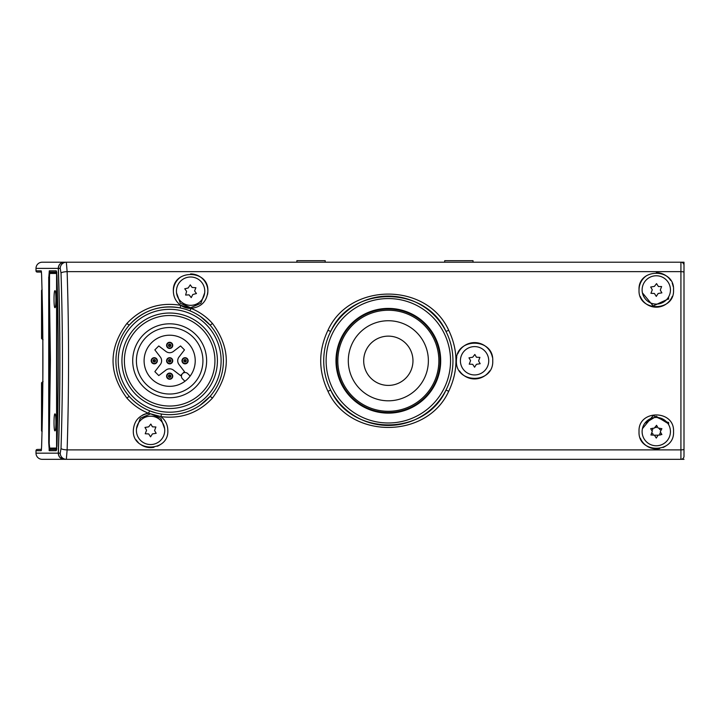 <?xml version="1.0" encoding="UTF-8"?>
<svg xmlns="http://www.w3.org/2000/svg" width="720" height="720" viewBox="0 0 720 720"><rect width="100%" height="100%" fill="white"/><g stroke="black" fill="none" stroke-linecap="round" stroke-linejoin="round"><path stroke-width="1.08" d="M41.544 338.373L41.544 290.592A0.612 0.612 180 0 1 42.021 289.998M42.156 295.65L42.156 339.12L42.471 310.59M42.156 425.889L42.156 382.203L43.083 381.582L42.471 382.338A0.612 0.612 180 0 0 42.84 382.212M42.03 431.325A0.612 0.612 -0 0 1 41.544 430.731L41.544 382.95M474.84 354.456L472.707 357.228L468.972 357.84L470.574 360.612L469.233 364.158L472.707 364.311L474.57 367.236L476.433 364.311L480.168 363.699L478.575 360.927L479.907 357.381L476.433 357.228L474.84 354.456M474.57 374.94A14.166 14.166 0 0 0 488.736 360.774A14.166 14.166 0 0 0 474.57 346.599A14.166 14.166 0 0 0 460.404 360.774A14.166 14.166 0 0 0 474.57 374.94M456.399 360.774C455.274 337.338 493.857 337.32 492.741 360.774C493.875 384.174 455.301 384.255 456.399 360.774A18.171 18.171 0 0 1 456.75 357.228M492.39 357.219A18.171 18.171 0 0 0 457.785 353.808M200.097 405.252L210.15 396.351C218.907 386.064 223.326 374.202 223.425 360.774C223.335 347.355 218.916 335.493 210.15 325.188L200.907 316.854M142.533 415.116A17.244 17.244 0 0 1 148.509 413.253L160.992 416.628C165.429 420.174 167.706 424.755 167.814 430.371C169.074 452.529 132.111 452.619 133.326 430.371C134.028 420.903 139.095 415.197 148.509 413.253C140.103 409.887 132.885 404.829 126.873 398.079C108.432 373.221 108.432 348.345 126.873 323.46C141.624 307.899 159.588 301.851 180.774 305.334L180.171 307.908C160.092 304.605 143.091 310.365 129.186 325.188C120.429 335.475 116.001 347.337 115.911 360.774C115.992 374.193 120.42 386.046 129.186 396.351C134.865 402.777 141.687 407.601 149.652 410.814L155.421 412.749M180.954 276.876A17.244 17.244 0 0 0 173.358 291.168C172.107 268.983 209.088 268.956 207.855 291.168C206.955 301.347 201.375 307.098 191.106 308.403L180.774 305.334A17.244 17.244 0 0 0 191.106 308.403C199.404 311.778 206.523 316.8 212.463 323.46C230.904 348.318 230.904 373.194 212.463 398.079L210.15 396.351A53.901 53.901 0 0 1 129.186 396.351L126.873 398.079M207.54 294.435A17.244 17.244 0 0 0 190.593 273.915M166.032 422.721A17.244 17.244 0 0 0 163.872 419.391M639.036 431.604C637.812 409.419 674.739 409.392 673.533 431.604C674.793 453.762 637.812 453.852 639.036 431.604M639.036 289.935C637.776 267.75 674.775 267.723 673.533 289.935C674.757 312.093 637.848 312.183 639.036 289.935A17.244 17.244 0 0 1 646.623 275.643M673.2 286.587A17.244 17.244 0 0 0 672.237 283.383M670.662 280.404A17.244 17.244 0 0 0 656.271 272.682M327.942 330.291L330.687 331.443C326.043 340.731 323.721 350.505 323.721 360.774C323.721 371.061 326.052 380.835 330.687 390.096C351.351 436.491 425.331 436.491 445.977 390.096C450.63 380.808 452.952 371.034 452.952 360.774C452.943 350.478 450.621 340.704 445.977 331.443C425.322 285.048 351.342 285.039 330.687 331.443A64.674 64.674 0 0 1 445.977 331.443L448.722 330.291C458.37 350.595 458.37 370.917 448.722 391.248C426.888 439.497 349.785 439.497 327.942 391.248C318.294 370.944 318.294 350.631 327.942 330.291C349.776 282.033 426.888 282.042 448.722 330.291M448.722 391.248L445.977 390.096A64.674 64.674 0 0 1 330.687 390.096L327.942 391.248M440.694 360.774A52.353 52.353 0 0 0 388.332 308.412A52.353 52.353 0 0 0 335.979 360.774A52.353 52.353 0 0 0 388.332 413.127A52.353 52.353 0 0 0 440.694 360.774M164.637 428.688L160.866 418.257L150.579 413.82L140.283 418.248L136.503 428.688M668.601 422.37L668.601 424.611L668.601 422.703L653.166 415.611L642.42 428.679M640.332 296.496A17.244 17.244 0 0 0 672.237 296.478M642.42 292.86L653.157 305.928L668.601 298.836L668.601 296.928L668.601 299.169M640.332 438.174A17.244 17.244 0 0 0 659.691 448.515M662.958 447.507A17.244 17.244 0 0 0 665.937 445.896M136.206 439.92A17.244 17.244 0 0 0 138.33 442.521M140.94 444.681A17.244 17.244 0 0 0 153.981 447.282M157.248 446.274A17.244 17.244 0 0 0 160.227 444.663M173.862 295.281A17.244 17.244 0 0 0 175.311 299.133M176.544 292.86L180.315 303.291L190.611 307.719L200.898 303.291L204.678 292.851M459.477 370.881A18.171 18.171 0 0 0 489.681 370.863M60.228 268.371L58.383 268.371C58.59 264.672 60.588 262.62 64.386 262.215L66.33 262.215L67.131 271.647C69.012 330.714 69.012 390.123 67.131 449.892L680.922 449.892L680.922 271.647L67.131 271.647A6.156 1.44 178.1 0 0 61.02 273.096L60.228 268.371A6.156 6.111 -90 0 1 66.33 262.215L680.922 262.215A3.078 3.078 0 0 1 684 265.293L684 456.246A3.078 3.078 0 0 1 680.922 459.324L64.386 459.324C60.597 458.919 58.599 456.867 58.383 453.168L60.228 453.168L61.02 448.452C62.91 389.691 62.91 331.236 61.02 273.096M180.774 305.334C175.977 301.797 173.502 297.072 173.358 291.168M212.463 398.079C198.504 412.947 181.341 419.13 160.992 416.628L161.46 414.036M58.383 268.371C60.417 329.652 60.417 391.248 58.383 453.168M61.02 448.452A6.156 1.44 1.9 0 0 67.131 449.892L66.33 459.324A6.156 6.111 -90 0 1 60.228 453.168M126.873 323.46L129.186 325.188A53.901 53.901 0 0 1 210.15 325.188L212.463 323.46M189.945 310.833L191.106 308.403M148.509 413.253L149.652 410.814M54.963 430.839C56.241 431.379 56.241 413.334 54.963 413.901C53.703 413.343 53.703 431.388 54.963 430.839C53.703 431.388 53.703 413.343 54.963 413.901C56.241 413.334 56.241 431.379 54.963 430.839M652.707 417.897L644.76 423.36L656.289 416.34L667.8 423.36L665.361 420.732M660.771 432.612L659.835 433.449L659.979 435.186M659.403 428.22L659.655 429.453L661.059 430.11M654.903 427.212L656.1 427.608L657.378 426.726M651.789 430.605L652.725 429.759L652.599 428.22M653.184 435.186L652.905 433.764L651.51 433.098M654.435 435.186L658.125 435.186M54.963 307.647C56.241 308.187 56.241 290.142 54.963 290.7C53.703 290.151 53.703 308.196 54.963 307.647C53.703 308.196 53.703 290.151 54.963 290.7C56.241 290.142 56.241 308.187 54.963 307.647M656.55 425.295L654.417 428.067L650.682 428.679L652.284 431.451L650.943 434.997L654.417 435.15L656.28 438.075L658.152 435.15L661.887 434.529L660.285 431.757L661.887 428.679L658.152 428.067L656.55 425.295M656.28 445.77A14.166 14.166 0 0 0 670.446 431.604A14.166 14.166 0 0 0 656.28 417.438A14.166 14.166 0 0 0 642.114 431.604A14.166 14.166 0 0 0 656.28 445.77M193.491 459.324L559.269 459.324M296.865 262.215L296.865 260.676L325.197 260.676L325.197 262.215M352.449 343.026A40.041 40.041 0 0 0 370.584 396.657A40.041 40.041 0 0 0 424.224 378.522A40.041 40.041 0 0 0 406.08 324.882A40.041 40.041 0 0 0 352.449 343.026M410.418 371.691A24.642 24.642 0 0 0 399.258 338.688A24.642 24.642 0 0 0 366.246 349.848A24.642 24.642 0 0 0 377.415 382.86A24.642 24.642 0 0 0 410.418 371.691M444.699 262.215L444.699 260.676L473.031 260.676L473.031 262.215M187.74 373.617A3.699 3.699 0 0 0 182.511 373.617A3.699 3.699 0 0 0 182.511 378.846L184.941 381.267A25.56 25.56 0 0 1 150.327 377.487A25.56 25.56 0 0 1 151.587 342.693A25.56 25.56 0 0 1 186.381 341.433A25.56 25.56 0 0 1 190.161 376.038L187.74 373.617M184.473 371.655L180.558 375.579L173.412 370.098A6.156 6.156 0 0 0 165.915 370.098L158.778 375.579L154.854 371.655L160.335 364.518A6.156 6.156 0 0 0 160.335 357.021L154.854 349.884L158.778 345.96L165.915 351.441A6.156 6.156 0 0 0 173.412 351.441L180.558 345.96L184.473 349.884L178.992 357.021A6.156 6.156 0 0 0 178.992 364.518L184.473 371.655M187.245 362.952A3.078 3.078 0 0 1 182.889 362.952A3.078 3.078 0 0 1 182.889 358.596A3.078 3.078 0 0 1 187.245 358.596A3.078 3.078 0 0 1 187.245 362.952A3.078 3.078 0 0 1 182.889 362.952A3.078 3.078 0 0 1 182.889 358.596A3.078 3.078 0 0 1 187.245 358.596A3.078 3.078 0 0 1 187.245 362.952A3.078 3.078 0 0 1 182.889 362.952A3.078 3.078 0 0 1 182.889 358.596M171.846 378.351A3.078 3.078 0 0 1 167.49 378.351A3.078 3.078 0 0 1 167.49 373.995A3.078 3.078 0 0 1 171.846 373.995A3.078 3.078 0 0 1 171.846 378.351A3.078 3.078 0 0 1 167.49 378.351A3.078 3.078 0 0 1 167.49 373.995A3.078 3.078 0 0 1 171.846 373.995A3.078 3.078 0 0 1 171.846 378.351A3.078 3.078 0 0 1 167.49 378.351A3.078 3.078 0 0 1 167.49 373.995M156.447 362.952A3.078 3.078 0 0 1 152.091 362.952A3.078 3.078 0 0 1 152.091 358.596A3.078 3.078 0 0 1 156.447 358.596A3.078 3.078 0 0 1 156.447 362.952A3.078 3.078 0 0 1 152.091 362.952A3.078 3.078 0 0 1 152.091 358.596A3.078 3.078 0 0 1 156.447 358.596A3.078 3.078 0 0 1 156.447 362.952M171.846 343.197A3.078 3.078 0 0 1 171.846 347.553A3.078 3.078 0 0 1 167.49 347.553A3.078 3.078 0 0 1 167.49 343.197A3.078 3.078 0 0 1 171.846 343.197A3.078 3.078 0 0 1 171.846 347.553A3.078 3.078 0 0 1 167.49 347.553A3.078 3.078 0 0 1 167.49 343.197M171.846 362.952A3.078 3.078 0 0 1 167.49 362.952A3.078 3.078 0 0 1 167.49 358.596A3.078 3.078 0 0 1 171.846 358.596A3.078 3.078 0 0 1 171.846 362.952A3.078 3.078 0 0 1 167.49 362.952A3.078 3.078 0 0 1 167.49 358.596A3.078 3.078 0 0 1 171.846 358.596A3.078 3.078 0 0 1 171.846 362.952A3.078 3.078 0 0 1 167.49 362.952A3.078 3.078 0 0 1 167.49 358.596M656.55 283.617L654.417 286.389L650.682 287.01L652.284 289.782L650.943 293.319L654.417 293.472L656.28 296.397L658.152 293.472L661.887 292.86L660.285 290.088L661.617 286.542L658.413 286.542L656.55 283.617M656.28 304.101A14.166 14.166 0 0 0 670.446 289.935A14.166 14.166 0 0 0 656.28 275.769A14.166 14.166 0 0 0 642.114 289.935A14.166 14.166 0 0 0 656.28 304.101M150.84 424.062L148.707 426.834L144.972 427.446L146.574 430.218L145.233 433.764L148.707 433.917L150.57 436.842L152.433 433.917L156.168 433.296L154.575 430.533L155.907 426.987L152.433 426.834L150.84 424.062M150.57 444.546A14.166 14.166 0 0 0 164.736 430.371A14.166 14.166 0 0 0 150.57 416.205A14.166 14.166 0 0 0 136.404 430.371A14.166 14.166 0 0 0 150.57 444.546M124.389 360.774A45.27 45.27 0 0 0 169.668 406.044A45.27 45.27 0 0 0 214.938 360.774A45.27 45.27 0 0 0 169.668 315.495A45.27 45.27 0 0 0 124.389 360.774M217.404 360.774A47.736 47.736 0 0 1 169.668 408.51A47.736 47.736 0 0 1 121.932 360.774A47.736 47.736 0 0 1 169.668 313.029A47.736 47.736 0 0 1 217.404 360.774M136.404 360.774A33.264 33.264 0 0 0 169.668 394.029A33.264 33.264 0 0 0 202.932 360.774A33.264 33.264 0 0 0 169.668 327.51A33.264 33.264 0 0 0 136.404 360.774M206.622 360.774A36.954 36.954 0 0 1 169.668 397.728A36.954 36.954 0 0 1 132.705 360.774A36.954 36.954 0 0 1 169.668 323.811A36.954 36.954 0 0 1 206.622 360.774M144.099 360.774A25.56 25.56 0 0 1 169.668 335.205A25.56 25.56 0 0 1 195.228 360.774A25.56 25.56 0 0 1 169.668 386.334A25.56 25.56 0 0 1 144.099 360.774M56.862 445.356L56.862 276.183L56.43 273.456L49.536 273.465L49.203 443.475L49.536 448.101L56.43 448.065L56.862 445.356M52.209 272.844L56.88 272.781M51.399 272.835L50.814 272.835M56.88 448.74L50.148 448.713A0.612 0.612 131.3 0 1 49.743 448.56L50.526 449.469L56.628 449.469M49.203 278.073L49.761 272.979A0.612 0.612 51.3 0 1 50.148 272.844L50.526 272.07L56.628 272.07L51.138 272.07L50.886 272.817L51.138 272.07M388.332 308.754C416.133 308.061 440.991 332.964 440.289 360.765C440.991 388.584 416.124 413.478 388.332 412.785C360.495 413.451 335.709 388.611 336.375 360.792C335.655 333.036 360.522 308.025 388.332 308.754M190.269 284.859L188.154 288L184.752 288.792L186.615 291.393L185.625 295.047L189.09 294.867L191.232 297.603L192.807 294.507L196.461 293.535L194.607 290.934L195.903 287.712L192.123 287.46L190.269 284.859M191.97 305.271A14.166 14.166 0 0 0 204.714 289.8A14.166 14.166 0 0 0 189.243 277.065A14.166 14.166 0 0 0 176.508 292.527A14.166 14.166 0 0 0 191.97 305.271M64.386 262.215L66.798 262.215M90.36 262.215L684 262.215L684 360.774M684 459.324L90.36 459.324M41.445 272.07L37.233 272.07A1.233 1.233 0 0 1 36 270.837L36 268.371A6.156 6.156 0 0 1 42.156 262.215L64.278 262.215C60.489 262.62 58.491 264.672 58.275 268.371L36 268.371M41.373 271.44A1.233 1.233 -90 0 1 41.22 270.837L41.598 274.653C43.344 331.893 43.344 389.304 41.598 446.895L41.643 445.275M36 453.168L58.275 453.168C58.482 456.867 60.48 458.919 64.278 459.324L42.156 459.324A6.156 6.156 0 0 1 36 453.168L36 450.702A1.233 1.233 0 0 1 37.233 449.469L41.463 449.352M42.84 382.077L42.84 339.246M42.021 289.863L41.598 274.653A1.233 0.54 -1.8 0 0 41.589 274.689L41.382 271.422M56.475 271.233L56.934 275.508C58.68 332.037 58.68 388.881 56.934 446.031L56.205 450.702L49.293 450.702L48.726 442.728L48.726 278.811L49.293 270.837A1.233 1.224 90 0 0 50.526 272.07M48.699 277.218L48.726 278.811M48.96 434.376L48.816 439.686M49.032 450.063L49.293 450.702A1.233 1.224 -90 0 1 50.526 449.469M64.278 459.324L59.931 457.497M58.662 266.049L59.913 264.06M50.886 448.74L51.138 449.469M58.275 453.168C60.318 391.887 60.318 330.282 58.275 268.371M41.382 450.117L41.589 446.85A1.233 0.54 1.8 0 0 41.598 446.895L41.22 450.702L36 450.702M41.373 450.108A1.233 1.233 90 0 0 41.22 450.702M56.601 449.802A1.233 1.224 90 0 0 56.205 450.702M56.601 271.737A1.233 1.224 -90 0 1 56.205 270.837L49.293 270.837M42.471 410.958L42.471 382.338M118.233 360.774A51.435 51.435 0 0 0 169.668 412.2A51.435 51.435 0 0 0 221.103 360.774A51.435 51.435 0 0 0 169.668 309.339A51.435 51.435 0 0 0 118.233 360.774M326.124 360.774A62.217 62.217 0 0 0 388.332 422.982A62.217 62.217 0 0 0 450.549 360.774A62.217 62.217 0 0 0 388.332 298.557A62.217 62.217 0 0 0 326.124 360.774M684 272.367A3.078 0.72 180 0 0 680.922 271.647L680.922 262.215A3.078 3.078 0 0 1 684 265.293M680.922 459.324L680.922 449.892A3.078 0.72 180 0 0 684 449.172M330.687 331.443A64.674 64.674 0 0 1 445.977 331.443M129.186 325.188A53.901 53.901 0 0 1 210.15 325.188M156.177 362.682A2.709 2.709 0 0 1 152.352 362.682A2.709 2.709 0 0 1 152.352 358.857A2.709 2.709 0 0 1 156.177 358.857A2.709 2.709 0 0 1 156.177 362.682M167.751 347.283A2.709 2.709 0 0 1 167.751 343.458A2.709 2.709 0 0 1 171.585 343.458A2.709 2.709 0 0 1 171.585 347.283A2.709 2.709 0 0 1 167.751 347.283M186.984 362.682A2.709 2.709 0 0 1 183.15 362.682A2.709 2.709 0 0 1 183.15 358.857A2.709 2.709 0 0 1 186.984 358.857A2.709 2.709 0 0 1 186.984 362.682M171.585 378.081A2.709 2.709 0 0 1 167.751 378.081A2.709 2.709 0 0 1 167.751 374.256A2.709 2.709 0 0 1 171.585 374.256A2.709 2.709 0 0 1 171.585 378.081M155.133 361.638A1.233 1.233 0 0 1 153.396 361.638A1.233 1.233 0 0 1 153.396 359.901A1.233 1.233 0 0 1 155.133 359.901A1.233 1.233 0 0 1 155.133 361.638M170.532 346.239A1.233 1.233 0 0 1 168.795 346.239A1.233 1.233 0 0 1 168.795 344.502A1.233 1.233 0 0 1 170.532 344.502A1.233 1.233 0 0 1 170.532 346.239M185.931 361.638A1.233 1.233 0 0 1 184.194 361.638A1.233 1.233 0 0 1 184.194 359.901A1.233 1.233 0 0 1 185.931 359.901A1.233 1.233 0 0 1 185.931 361.638M170.532 377.037A1.233 1.233 0 0 1 168.795 377.037A1.233 1.233 0 0 1 168.795 375.3A1.233 1.233 0 0 1 170.532 375.3A1.233 1.233 0 0 1 170.532 377.037M154.521 361.026L154.008 360.513L154.521 361.026M169.92 345.627L169.407 345.114L169.92 345.627M185.319 361.026L184.806 360.513L185.319 361.026M169.92 376.425L169.407 375.912L169.92 376.425M171.585 362.682A2.709 2.709 0 0 1 167.751 362.682A2.709 2.709 0 0 1 167.751 358.857A2.709 2.709 0 0 1 171.585 358.857A2.709 2.709 0 0 1 171.585 362.682M170.532 361.638A1.233 1.233 0 0 1 168.795 361.638A1.233 1.233 0 0 1 168.795 359.901A1.233 1.233 0 0 1 170.532 359.901A1.233 1.233 0 0 1 170.532 361.638M169.92 361.026L169.407 360.513L169.92 361.026M49.203 443.448L49.743 448.56A0.612 0.612 131.3 0 1 49.536 448.101M56.43 448.065A0.612 0.612 49.1 0 0 56.754 448.605M50.238 272.808L49.761 272.979A0.612 0.612 51.3 0 0 49.536 273.465M56.754 272.916A0.612 0.612 129.4 0 0 56.43 273.456M388.332 411.3A50.535 50.535 0 0 0 438.867 360.774A50.535 50.535 0 0 0 388.332 310.239A50.535 50.535 0 0 0 337.806 360.774A50.535 50.535 0 0 0 388.332 411.3M388.332 309.006A51.759 51.759 0 0 1 440.1 360.774A51.759 51.759 0 0 1 388.332 412.533A51.759 51.759 0 0 1 336.573 360.774A51.759 51.759 0 0 1 388.332 309.006M36 270.837L41.22 270.837M42.156 339.12L41.544 338.508M42.156 431.478L41.544 430.857L42.156 431.478M42.156 289.845L41.544 290.466M42.471 339.12L43.083 339.741M42.156 382.203L41.544 382.815M55.818 448.713L56.799 448.713M54.063 448.704L55.854 448.704M52.605 448.704L53.586 448.704M51.975 448.695L52.956 448.695M51.471 448.704L52.452 448.704M50.472 448.695L51.597 448.704M50.454 448.695L51.435 448.695M50.229 448.74L51.201 448.74M52.56 272.835L53.541 272.835M54.585 272.835L55.566 272.835M55.287 272.844L56.268 272.844M55.845 272.835L56.826 272.835M54.072 448.704L52.668 448.695M51.642 448.695L50.922 448.686M49.203 443.466L50.427 359.793L49.203 278.082M55.233 272.844L55.818 272.835M52.596 272.844L51.732 272.844M41.589 446.85C43.344 389.466 43.344 332.073 41.589 274.689L41.346 271.332M56.583 449.856L56.583 271.683"/></g></svg>

